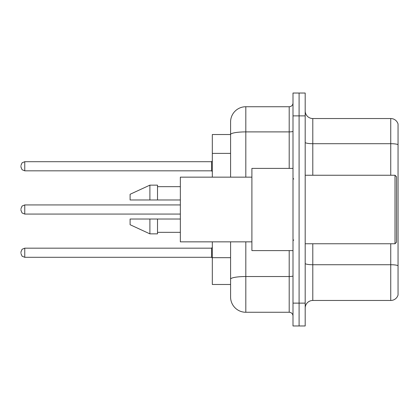 <?xml version="1.0" encoding="UTF-8"?>
<svg xmlns="http://www.w3.org/2000/svg" width="419" height="419" viewBox="0 0 419 419"><rect width="100%" height="100%" fill="white"/><g stroke="black" fill="none" stroke-linecap="round" stroke-linejoin="round"><path stroke-width="0.63" d="M230.586 134.52L212.318 134.52L212.318 177.148M245.812 241.852L245.812 312.265A15.225 15.225 0 0 1 230.586 297.04L230.586 284.48L212.318 284.48L212.318 241.852M305.184 308.075A7.61 7.61 0 0 1 312.794 300.465L390.744 300.465L390.744 243.753M299.093 303.126L299.093 325.966L305.184 325.966L305.184 303.126L299.093 303.126L299.093 325.966L293.001 325.966L293.001 303.126L299.093 303.126L299.093 115.874L299.093 303.126M293.001 303.126L293.001 93.034L299.093 93.034L299.093 115.874L299.093 93.034L305.184 93.034L305.184 303.126M398.05 124.019A7.61 7.61 0 0 0 390.744 118.535A7.61 7.61 0 0 1 398.05 124.019L398.05 294.981A7.61 7.61 0 0 1 390.744 300.465M398.05 144.649L398.05 144.649A7.61 1.32 180 0 0 390.744 143.696L390.744 118.535L312.794 118.535A7.61 7.61 0 0 1 305.184 110.925A7.61 7.61 0 0 0 312.794 118.535L312.794 175.247M398.05 144.754L398.05 265.683A7.61 1.32 180 0 0 390.744 264.729L312.794 264.729L312.794 300.465M230.586 297.04L230.586 261.865M245.812 312.265L289.199 312.265L289.199 250.604M230.586 149.206L230.586 121.96A15.225 15.225 0 0 1 245.812 106.735L289.199 106.735A3.808 3.808 0 0 0 293.001 102.933M293.001 275.864A3.808 0.66 0 0 1 289.199 276.53L245.812 276.53A15.225 2.645 180 0 0 230.586 279.169L230.586 241.852M230.586 177.148L230.586 134.541A15.225 2.645 180 0 1 245.812 131.896L289.199 131.896L289.199 106.735M230.586 121.96L230.586 130.335M293.001 316.067A3.808 3.808 0 0 0 289.199 312.265M20.95 252.736L20.95 251.976L20.95 252.736M20.95 209.5L20.95 210.259L20.95 209.5M20.95 166.264L20.95 167.024L20.95 166.264M395.007 175.247L396.526 176.771L396.526 242.229L395.007 243.753L395.007 175.247L305.184 175.247M293.001 168.396L251.898 168.396L251.898 250.604L293.001 250.604M251.898 177.148L180.348 177.148L180.348 241.852L251.898 241.852M149.897 199.983L130.105 199.983L130.105 194.275L149.897 185.14L149.897 199.983L180.348 199.983M149.897 185.14L157.507 185.14L157.507 199.983M180.348 219.017L157.507 219.017L157.507 233.86L149.897 233.86L149.897 219.017L130.105 219.017L130.105 224.725L149.897 233.86M130.105 219.017L135.143 219.017M157.507 219.017L149.897 219.017M230.586 153.391L212.318 153.391M230.586 257.675L212.318 257.675M390.744 175.247L390.744 143.696L312.794 143.696A7.61 1.32 0 0 1 305.184 142.376M305.184 115.874L293.001 115.874M312.794 243.753L312.794 264.729A7.61 1.32 0 0 1 305.184 263.404M245.812 106.735L245.812 177.148M289.199 168.396L289.199 131.896A3.808 0.66 0 0 0 293.001 131.236M20.95 251.976L22.087 249.263L24.758 248.168L24.758 257.303L211.553 257.303L211.553 248.168L212.318 247.409M180.348 204.933L24.758 204.933L24.758 214.067L22.087 212.972L20.95 210.259M211.553 161.697L24.758 161.697L24.758 170.832L211.553 170.832L211.553 161.697L212.318 160.933M305.184 243.753L395.007 243.753M293.766 179.054L293.001 178.29M157.507 186.665L180.348 186.665M157.507 232.336L180.348 232.336M293.766 239.946L293.001 240.71M211.553 257.303L212.318 258.067M24.758 248.168L211.553 248.168M24.758 257.303L22.087 256.208L20.95 253.495M24.758 214.067L180.348 214.067M24.758 204.933L22.087 206.028L20.95 208.741M24.758 170.832L22.087 169.737L20.95 167.024M24.758 161.697L22.087 162.792L20.95 165.505M211.553 170.832L212.318 171.591"/></g></svg>
